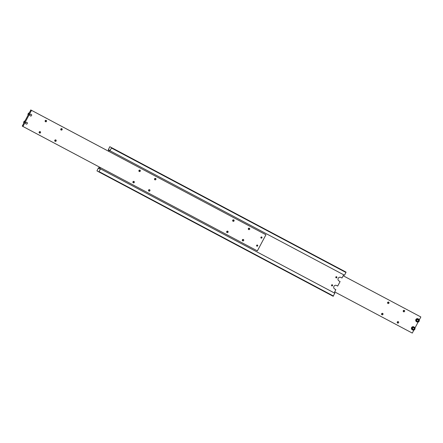 <?xml version="1.0" encoding="UTF-8"?>
<svg xmlns="http://www.w3.org/2000/svg" width="443" height="443" viewBox="0 0 443 443"><rect width="100%" height="100%" fill="white"/><g stroke="black" fill="none" stroke-linecap="round" stroke-linejoin="round"><path stroke-width="0.66" d="M99.31 168.213L98.623 168.462L98.673 167.869L99.315 168.207L98.673 167.869M108.679 150.039L108.269 149.823L108.729 149.446L108.906 150.166L108.385 151.141M109.487 150.487L109.947 150.116L109.897 150.709L109.26 150.36L108.745 151.329M333.441 296.013L99.01 171.591L98.761 171.867L333.191 296.289L334.731 293.177L100.301 168.755L99.836 169.132L99.891 168.534L334.321 292.956L335.811 289.611L334.714 289.03A2.01 1.944 -61.3 0 1 333.939 286.344A2.01 1.944 -61.3 0 1 336.597 285.486L337.693 286.062L340.091 281.554L339 280.973A2.01 1.944 -61.3 0 1 338.219 278.287A2.01 1.944 -61.3 0 1 340.883 277.423L341.979 278.005L343.685 274.793M335.938 277.739A0.609 0.587 118.7 0 0 336.503 276.703M336.63 276.753A0.609 0.587 -61.3 0 1 336.863 277.567A0.609 0.587 -61.3 0 1 336.054 277.822A0.609 0.587 -61.3 0 1 335.827 277.013A0.609 0.587 -61.3 0 1 336.63 276.753M331.652 285.796A0.609 0.587 118.7 0 0 332.217 284.76M332.35 284.81A0.609 0.587 -61.3 0 1 332.582 285.63A0.609 0.587 -61.3 0 1 331.774 285.879A0.609 0.587 -61.3 0 1 331.547 285.07A0.609 0.587 -61.3 0 1 332.35 284.81M334.902 293.272L100.467 168.849L99.01 171.591M334.592 288.958L335.811 289.611M98.761 171.867L96.956 170.882L98.501 167.775M100.168 167.454L99.891 168.534M99.082 168.091L99.813 167.266M111.614 147.696L111.52 148.062L345.955 272.484L346.044 272.118L109.809 146.711L346.044 272.118M108.269 149.823L109.809 146.711M111.52 148.062L109.897 150.709M334.094 292.834L99.664 168.412M338.878 280.901L340.091 281.554M110.063 150.803L344.499 275.225L345.955 272.484M416.531 321.701A1.645 1.595 -61.3 0 1 415.899 319.492A1.645 1.595 -61.3 0 1 418.07 318.799A1.645 1.595 -61.3 0 1 418.092 318.805A1.645 1.595 -61.3 0 1 418.109 318.816M416.658 320.942L417.561 321.424L418.441 320.859L418.419 319.813M343.187 275.74L420.85 316.966L343.181 275.745M397.255 322.687A0.764 0.742 118.7 0 0 397.836 321.618M398.296 321.696A0.764 0.742 -61.3 0 1 398.589 322.72A0.764 0.742 -61.3 0 1 397.57 323.041A0.764 0.742 -61.3 0 1 397.288 322.017A0.764 0.742 -61.3 0 1 398.296 321.696M381.622 314.397A0.764 0.742 118.7 0 0 382.209 313.323M382.669 313.4A0.764 0.742 -61.3 0 1 382.962 314.425A0.764 0.742 -61.3 0 1 381.944 314.746A0.764 0.742 -61.3 0 1 381.656 313.722A0.764 0.742 -61.3 0 1 382.669 313.4M403.252 311.407A0.764 0.742 118.7 0 0 403.833 310.338M404.293 310.416A0.764 0.742 -61.3 0 1 404.304 310.416A0.764 0.742 -61.3 0 1 404.586 311.44A0.764 0.742 -61.3 0 1 403.567 311.761A0.764 0.742 -61.3 0 1 403.285 310.737A0.764 0.742 -61.3 0 1 404.293 310.416M387.619 303.112A0.764 0.742 118.7 0 0 388.206 302.043M388.666 302.12A0.764 0.742 -61.3 0 1 388.672 302.12A0.764 0.742 -61.3 0 1 388.96 303.145A0.764 0.742 -61.3 0 1 387.941 303.466A0.764 0.742 -61.3 0 1 387.653 302.442A0.764 0.742 -61.3 0 1 388.666 302.12M412.372 328.999L413.275 329.481L414.155 328.916L414.133 327.87M412.245 329.758A1.645 1.595 -61.3 0 1 411.613 327.549A1.645 1.595 -61.3 0 1 413.806 326.868A1.645 1.595 -61.3 0 1 413.823 326.873L414.227 327.095A1.645 1.595 118.7 0 0 412.034 327.792A1.645 1.595 118.7 0 0 412.671 329.991A1.645 1.595 118.7 0 0 414.847 329.282A1.645 1.595 118.7 0 0 414.227 327.095L414.853 329.287L412.654 329.98L412.228 329.747M414.393 329.044L413.513 329.609L412.61 329.132L412.588 328.086L413.463 327.521L414.371 327.997L414.155 328.916M413.867 330.101L412.283 333.081L334.615 291.859M419.261 319.957L420.85 316.966M414.975 328.014L418.148 322.044M418.652 319.94L418.674 320.987L417.793 321.552L416.891 321.07L416.869 320.029L417.749 319.458L418.652 319.94M31.209 114.316A0.925 0.897 -61.3 0 1 31.558 115.545A0.925 0.897 -61.3 0 1 30.334 115.939A0.897 0.869 -61.3 0 1 29.997 114.715A0.897 0.869 -61.3 0 1 31.209 114.316A0.897 0.869 -61.3 0 1 31.536 115.534A0.897 0.869 -61.3 0 1 30.323 115.933A0.925 0.897 -61.3 0 1 29.98 114.698A0.925 0.897 -61.3 0 1 31.204 114.311A0.925 0.897 -61.3 0 1 31.553 115.545A0.925 0.897 -61.3 0 1 30.329 115.933A0.925 0.897 -61.3 0 1 30.323 115.933M31.237 110.202L31.503 110.346L22.936 126.465L257.366 250.888L265.938 234.768L31.237 110.202L30.777 110.573L30.827 109.98L265.257 234.408M22.72 125.723L22.671 126.316L22.261 126.094L22.72 125.723M227.037 232.553A0.764 0.742 -61.3 0 1 226.744 231.528A0.764 0.742 -61.3 0 1 227.763 231.207A0.764 0.742 -61.3 0 1 228.051 232.232A0.764 0.742 -61.3 0 1 227.037 232.553M242.664 240.848A0.764 0.742 -61.3 0 1 242.371 239.824A0.764 0.742 -61.3 0 1 243.39 239.502A0.764 0.742 -61.3 0 1 243.678 240.527A0.764 0.742 -61.3 0 1 242.664 240.848M233.035 221.273A0.764 0.742 -61.3 0 1 232.741 220.249A0.764 0.742 -61.3 0 1 233.76 219.927A0.764 0.742 -61.3 0 1 234.048 220.952A0.764 0.742 -61.3 0 1 233.035 221.273M248.661 229.568A0.764 0.742 -61.3 0 1 248.368 228.544A0.764 0.742 -61.3 0 1 249.387 228.223A0.764 0.742 -61.3 0 1 249.675 229.247A0.764 0.742 -61.3 0 1 248.661 229.568M39.488 133.016A0.764 0.742 -61.3 0 1 39.194 131.992A0.764 0.742 -61.3 0 1 40.219 131.671A0.764 0.742 -61.3 0 1 40.501 132.695A0.764 0.742 -61.3 0 1 39.488 133.016M55.12 141.311A0.764 0.742 -61.3 0 1 54.827 140.281A0.764 0.742 -61.3 0 1 55.846 139.966A0.764 0.742 -61.3 0 1 56.134 140.985A0.764 0.742 -61.3 0 1 55.12 141.311M45.491 121.736A0.764 0.742 -61.3 0 1 45.197 120.706A0.764 0.742 -61.3 0 1 46.216 120.391A0.764 0.742 -61.3 0 1 46.498 121.41A0.764 0.742 -61.3 0 1 45.491 121.736M61.117 130.032A0.764 0.742 -61.3 0 1 60.824 129.002A0.764 0.742 -61.3 0 1 61.843 128.686A0.764 0.742 -61.3 0 1 62.131 129.705A0.764 0.742 -61.3 0 1 61.117 130.032M261.165 238.09A0.609 0.587 -61.3 0 1 260.933 237.276A0.609 0.587 -61.3 0 1 261.735 237.022A0.609 0.587 -61.3 0 1 261.741 237.022A0.609 0.587 -61.3 0 1 261.968 237.836A0.609 0.587 -61.3 0 1 261.165 238.09M260.883 237.747A0.609 0.587 118.7 0 0 261.309 236.972M256.879 246.147A0.609 0.587 -61.3 0 1 256.874 246.147A0.609 0.587 -61.3 0 1 256.647 245.333A0.609 0.587 -61.3 0 1 257.449 245.079A0.609 0.587 -61.3 0 1 257.455 245.079A0.609 0.587 -61.3 0 1 257.682 245.893A0.609 0.587 -61.3 0 1 256.879 246.147M256.602 245.81A0.609 0.587 118.7 0 0 257.023 245.029M133.265 182.787A0.764 0.742 -61.3 0 1 132.972 181.757A0.764 0.742 -61.3 0 1 133.98 181.436A0.764 0.742 -61.3 0 1 133.991 181.436A0.764 0.742 -61.3 0 1 134.273 182.461A0.764 0.742 -61.3 0 1 133.265 182.787M148.892 191.077A0.764 0.742 -61.3 0 1 148.887 191.077A0.764 0.742 -61.3 0 1 148.599 190.053A0.764 0.742 -61.3 0 1 149.612 189.731A0.764 0.742 -61.3 0 1 149.618 189.731A0.764 0.742 -61.3 0 1 149.906 190.756A0.764 0.742 -61.3 0 1 148.892 191.077M139.263 171.502A0.764 0.742 -61.3 0 1 139.252 171.502A0.764 0.742 -61.3 0 1 138.969 170.477A0.764 0.742 -61.3 0 1 139.977 170.156A0.764 0.742 -61.3 0 1 139.988 170.156A0.764 0.742 -61.3 0 1 140.27 171.181A0.764 0.742 -61.3 0 1 139.263 171.502M154.889 179.797A0.764 0.742 -61.3 0 1 154.884 179.797A0.764 0.742 -61.3 0 1 154.596 178.773A0.764 0.742 -61.3 0 1 155.609 178.451A0.764 0.742 -61.3 0 1 155.615 178.451A0.764 0.742 -61.3 0 1 155.903 179.476A0.764 0.742 -61.3 0 1 154.889 179.797M26.918 122.368A0.925 0.897 -61.3 0 1 27.272 123.608A0.925 0.897 -61.3 0 1 26.048 123.996A0.897 0.869 -61.3 0 1 25.716 122.772A0.897 0.869 -61.3 0 1 26.907 122.39A0.925 0.897 -61.3 0 1 27.267 123.603A0.925 0.897 -61.3 0 1 26.043 123.99A0.925 0.897 -61.3 0 1 25.7 122.755A0.925 0.897 -61.3 0 1 26.918 122.368A0.897 0.869 -61.3 0 1 27.256 123.591A0.897 0.869 -61.3 0 1 26.059 123.974A0.925 0.897 -61.3 0 1 26.037 123.99M154.563 179.443A0.764 0.742 118.7 0 0 155.15 178.374M138.936 171.148A0.764 0.742 118.7 0 0 139.523 170.079M148.566 190.723A0.764 0.742 118.7 0 0 149.153 189.654M132.939 182.427A0.764 0.742 118.7 0 0 133.52 181.359M60.791 129.677A0.764 0.742 118.7 0 0 61.378 128.603M45.164 121.382A0.764 0.742 118.7 0 0 45.745 120.313M54.794 140.957A0.764 0.742 118.7 0 0 55.381 139.888M39.167 132.662A0.764 0.742 118.7 0 0 39.748 131.593M248.335 229.214A0.764 0.742 118.7 0 0 248.922 228.145M232.708 220.919A0.764 0.742 118.7 0 0 233.295 219.85M242.338 240.494A0.764 0.742 118.7 0 0 242.925 239.425M226.711 232.198A0.764 0.742 118.7 0 0 227.298 231.13M22.261 126.094L30.827 109.98M265.263 234.402L30.717 109.919M31.503 110.346L265.938 234.768M416.553 319.857A1.423 1.379 118.7 0 0 417.107 321.762A1.423 1.379 118.7 0 0 418.989 321.153A1.423 1.379 118.7 0 0 418.441 319.248A1.423 1.379 118.7 0 0 416.553 319.857M416.514 321.69L416.935 321.923A1.645 1.595 118.7 0 0 419.133 321.225A1.645 1.595 118.7 0 0 418.497 319.032A1.645 1.595 118.7 0 0 416.32 319.735A1.645 1.595 118.7 0 0 416.957 321.934L419.139 321.23L418.513 319.038L418.092 318.805M412.267 327.914A1.423 1.379 118.7 0 0 412.821 329.819A1.423 1.379 118.7 0 0 414.709 329.21A1.423 1.379 118.7 0 0 414.155 327.305A1.423 1.379 118.7 0 0 412.267 327.914M28.025 114.981A1.645 1.595 -61.3 0 1 29.133 112.899L28.147 113.713L28.025 114.986M24.852 120.956L23.861 121.77L23.739 123.043A1.645 1.595 -61.3 0 1 24.847 120.961"/></g></svg>
